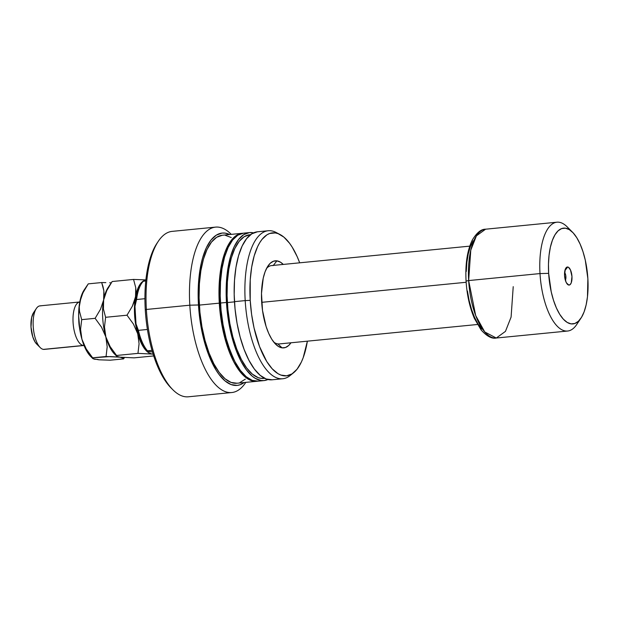 <?xml version="1.0" encoding="UTF-8"?>
<svg xmlns="http://www.w3.org/2000/svg" width="619" height="619" viewBox="0 0 619 619"><rect width="100%" height="100%" fill="white"/><g stroke="black" fill="none" stroke-linecap="round" stroke-linejoin="round"><path stroke-width="0.93" d="M273.18 265.597A39.368 15.823 84.4 0 0 266.58 268.375A39.368 15.823 -95.6 0 1 271.664 265.566A39.368 15.823 -95.6 0 1 273.18 265.597M273.815 342.152A39.368 15.823 84.4 0 0 277.83 343.893L282.071 347.847A43.74 17.587 -95.6 0 1 275.641 344.218A43.74 17.587 -95.6 0 1 261.992 306.072A43.74 17.587 -95.6 0 1 267.973 265.992A43.74 17.587 -95.6 0 1 276.902 260.854L273.327 265.404L276.902 260.854L280.43 262.17L283.278 264.429A43.74 17.587 -95.6 0 0 276.902 260.854L273.474 261.218L270.279 263.237L267.439 266.835L265.056 271.873L263.23 278.163L261.497 293.476L262.51 310.452L266.1 326.492L268.708 333.386L271.733 339.166L275.053 343.607L278.542 346.539L282.071 347.847L277.83 343.893A39.368 15.823 -95.6 0 1 273.815 342.152M172.028 388.894A80.919 32.528 -95.6 0 1 145.272 309.779A80.919 32.528 84.4 0 0 171.13 388.028L172.933 389.831A83.108 33.411 -95.6 0 1 146.37 309.461L145.272 309.779L146.37 309.461A83.108 33.411 84.4 0 0 188.354 396.794L231.8 392.531A83.108 33.411 -95.6 0 1 189.816 305.198L146.37 309.461L189.816 305.198A83.108 33.411 84.4 0 0 211.419 379.671A83.108 33.411 84.4 0 0 245.573 382.704L245.797 382.372A83.108 33.411 -95.6 0 1 231.8 392.531M198.467 304.981L189.816 305.198L198.467 304.981L201.121 327.258L204.285 341.363L208.417 354.238L216.093 370.162L218.948 374.363L224.937 380.847L231.111 384.577L237.224 385.413L240.187 384.724L244.188 382.527A76.547 30.772 -95.6 0 1 198.467 304.981A76.547 30.772 -95.6 0 1 229.672 234.524L225.146 233.123L222.105 233.069L216.279 235.158L210.971 240.102L206.375 247.693L202.684 257.659L201.214 263.408L199.109 276.175L198.188 290.21L198.467 304.981M242.339 233.286L222.407 235.235A74.357 29.89 84.4 0 0 199.357 305.097L219.288 303.148A74.357 29.89 -95.6 0 1 242.339 233.286A74.357 29.89 -95.6 0 1 242.934 233.239L239.375 233.951L233.936 237.387L229.107 243.499L225.061 252.072L221.958 262.766L219.915 275.161L219.018 288.802L219.288 303.148L199.357 305.097A74.357 29.89 84.4 0 0 236.922 383.238L256.854 381.289A74.357 29.89 -95.6 0 1 219.288 303.148L220.728 317.648L223.273 331.761L228.953 350.996L233.765 361.821L239.182 370.549L245 376.847L250.997 380.468L253.991 381.227L257.45 381.211A74.357 29.89 -95.6 0 1 256.854 381.289M220.496 303.233L220.178 303.264A72.168 29.016 84.4 0 0 233.618 359.012L227.506 343.816L224.055 331.041L221.579 317.346L220.496 303.233M249.511 232.582L243.53 233.162A74.357 29.89 84.4 0 0 220.488 303.031L226.461 302.443A74.357 29.89 -95.6 0 1 249.511 232.582A74.357 29.89 -95.6 0 1 253.581 232.86L249.426 232.589L243.77 234.616L238.609 239.414L234.144 246.795L230.554 256.475L227.088 274.457L226.19 288.098L226.461 302.443L220.488 303.031A74.357 29.89 84.4 0 0 258.046 381.172L264.027 380.584A74.357 29.89 -95.6 0 1 226.461 302.443L227.9 316.943L232.11 337.788L236.133 350.292L240.938 361.117L246.354 369.845L252.173 376.143L255.167 378.294L261.164 380.523L264.112 380.577L267.965 379.517A74.357 29.89 -95.6 0 1 264.027 380.584M250.571 234.671L249.728 234.756A72.168 29.016 84.4 0 0 227.351 302.567L234.485 301.863L227.351 302.567A72.168 29.016 84.4 0 0 263.81 378.41L264.661 378.325M268.244 230.74L257.519 231.792A74.357 29.89 84.4 0 0 234.469 301.654L245.194 300.602A74.357 29.89 -95.6 0 1 268.244 230.74A74.357 29.89 -95.6 0 1 278.024 233.618A74.357 29.89 84.4 0 0 276.02 232.419A74.357 29.89 84.4 0 0 245.194 300.602L234.469 301.654A74.357 29.89 84.4 0 0 272.035 379.795L282.759 378.743A74.357 29.89 -95.6 0 1 245.194 300.602A74.357 29.89 84.4 0 0 290.063 375.594L293.553 372.793A71.835 28.876 -95.6 0 1 250.215 300.354L245.194 300.602L250.215 300.354L251.6 314.367L254.061 327.993L259.547 346.578L266.75 361.527L272.205 368.816L277.939 373.636L280.84 375.052L286.582 375.834L292.044 373.868L297.035 369.233L301.345 362.107L303.194 357.689L307.372 341.17A71.835 28.876 -95.6 0 1 293.553 372.793M291.797 374.031A74.357 29.89 -95.6 0 1 282.759 378.743M299.689 262.82L297.19 256.668L292.222 247.182L289.545 243.244L283.928 237.154L278.132 233.657L275.246 232.922L269.613 233.51L266.928 234.833L261.945 239.468L259.694 242.741L257.636 246.594L254.161 255.949L251.67 267.153L250.238 279.788L250.215 300.354A71.835 28.876 -95.6 0 1 279.989 234.485A71.835 28.876 -95.6 0 1 299.689 262.82M290.961 342.787L288.702 345.472L285.498 347.491L282.071 347.847A43.74 17.587 -95.6 0 0 290.961 342.787M272.12 379.787L266.178 378.975L260.181 375.354L254.363 369.056L248.946 360.328L244.134 349.503L240.118 336.999L237.054 323.296L235.05 308.927L234.183 294.427L234.5 280.368L235.978 267.292L238.563 255.686L242.153 246.014L246.617 238.632L251.778 233.835L257.434 231.8M264.607 378.302L261.032 378.348L258.131 377.613L252.312 374.093L246.664 367.98L241.402 359.507L236.737 349.008L232.837 336.868L229.858 323.567L227.916 309.616L227.08 295.549L227.382 281.9L228.821 269.203L231.328 257.945L234.81 248.552L239.143 241.395L244.149 236.737L249.643 234.763M258.131 381.165L252.188 380.352L246.2 376.723L240.381 370.433L234.957 361.705L230.152 350.88L226.136 338.376L223.064 324.673L221.06 310.297L220.202 295.797L220.511 281.738L221.989 268.661L224.573 257.055L228.171 247.383L232.628 240.002L237.789 235.205L243.445 233.177M223.869 259.647A72.168 29.016 84.4 0 0 220.178 303.264L220.209 282.604L221.641 269.907L223.869 259.647M245.325 379.138L239.886 382.573M237.007 383.231L231.065 382.426L225.068 378.797L219.25 372.499L213.834 363.771L209.029 352.946L205.013 340.442L201.941 326.747L199.937 312.371L199.078 297.871L199.388 283.812L200.866 270.735L203.45 259.129L207.04 249.457L211.505 242.075L216.665 237.278L222.322 235.243M225.27 235.297L231.266 237.526M230.995 234.083A83.108 33.411 84.4 0 0 189.816 305.198A83.108 33.411 -95.6 0 1 215.574 227.119A83.108 33.411 -95.6 0 1 231.282 234.369L230.995 234.083M215.574 227.119L172.128 231.374A83.108 33.411 84.4 0 0 146.37 309.461A83.108 33.411 -95.6 0 1 158.356 241.209L156.94 243.321A80.919 32.528 84.4 0 0 145.272 309.779A80.919 32.528 -95.6 0 1 157.652 242.3M477.427 324.495L279.347 343.924A39.368 15.823 -95.6 0 1 277.83 343.893M567.724 267.006L564.884 270.619L567.724 267.006L568.459 267.276L570.501 270.008L571.964 276.538L571.26 282.775L570.176 284.562L568.799 285.057A9.076 3.652 -95.6 0 1 567.468 284.307A9.076 3.652 -95.6 0 1 564.629 276.391A9.076 3.652 -95.6 0 1 565.874 268.073A9.076 3.652 -95.6 0 1 567.724 267.006A9.076 3.652 -95.6 0 1 571.964 276.538A9.076 3.652 -95.6 0 1 568.799 285.057L567.344 284.175L566.029 282.055L564.567 275.525L565.271 269.296L566.354 267.501L567.724 267.006M566.4 282.821L568.799 285.057L566.4 282.821M466.146 282.279L261.69 302.335L466.146 282.279M513.221 286.659L511.093 317.075L505.452 331.382L496.276 338.028L484.754 331.97L475.678 315.528L468.653 280.569L466.068 281.072L468.653 280.569A54.673 21.982 84.4 0 0 496.276 338.028C491.935 339.003 486.874 336.303 481.095 329.942L474.394 318.437C469.744 307.566 466.974 295.116 466.068 281.072C465.163 264.158 467.229 250.486 472.289 240.071C476.738 232.705 481.172 229.076 485.598 229.2A54.673 21.982 84.4 0 0 468.653 280.569L540 273.575L468.653 280.569L470.78 250.161L476.421 235.847L485.598 229.2L556.945 222.206A54.673 21.982 -95.6 0 1 569.844 229.974M578.757 320.905A54.673 21.982 -95.6 0 1 567.623 331.033A54.673 21.982 -95.6 0 1 540 273.575A54.673 21.982 84.4 0 0 554.214 322.569A54.673 21.982 84.4 0 0 576.684 324.565L580.932 318.228A48.112 19.344 -95.6 0 1 561.162 316.471A48.112 19.344 -95.6 0 1 548.651 273.35L540 273.575L548.651 273.35L551.235 291.866L553.541 300.385L556.404 307.968L559.731 314.328L563.383 319.211L567.228 322.437L571.105 323.876L574.873 323.482L578.394 321.261L581.52 317.299L584.143 311.759L586.147 304.842L587.47 296.818L587.872 278.712A48.112 19.344 -95.6 0 1 580.932 318.228M136.567 299.519L144.923 298.698L136.567 299.519A38.27 15.382 -95.6 0 1 141.666 283.316A38.27 15.382 -95.6 0 1 143.353 281.219A38.27 15.382 84.4 0 0 136.567 299.519L134.965 306.359L136.01 323.899L136.892 328.573L140.853 341.03L144.343 347.298L146.595 349.983A36.088 14.508 84.4 0 1 136.01 323.899L134.965 306.359L136.567 299.519M145.775 280.987L143.353 281.219L145.775 280.987M587.872 278.712L585.295 260.197L582.99 251.678L580.119 244.095L576.792 237.735L573.14 232.852L569.302 229.626L565.418 228.187L561.65 228.581L558.129 230.802L555.003 234.763L552.388 240.304L550.376 247.221L549.061 255.245L548.473 264.073L548.651 273.35A48.112 19.344 -95.6 0 1 572.498 232.179A48.112 19.344 -95.6 0 1 587.872 278.712M572.498 232.179L567.097 226.786A54.673 21.982 84.4 0 0 540 273.575A54.673 21.982 -95.6 0 1 556.945 222.206M473.094 240.861L470.355 246.656L468.258 253.891L466.873 262.278L466.262 271.501M467.422 291.015L469.148 300.563L471.554 309.469L474.556 317.4L478.03 324.039L481.853 329.146M147.492 350.818L152.011 350.369L147.492 350.818A38.27 15.382 -95.6 0 1 138.393 330.353A38.27 15.382 84.4 0 0 147.492 350.818L148.22 351.383L152.467 351.963L148.22 351.383L147.492 350.818M147.415 329.463L138.393 330.353L136.01 323.899L138.393 330.353L147.415 329.463M140.637 284.872L139.143 287.309L136.753 293.739L134.965 306.359A36.088 14.508 84.4 0 1 140.242 285.436L141.666 283.316M564.598 272.499A4.48 1.803 -95.6 0 1 565.356 280.214A4.48 1.803 84.4 0 0 564.598 272.499M45.086 349.217A21.866 8.79 -95.6 0 1 43.423 349.379L83.279 345.472L83.789 344.829L83.279 345.472A21.866 8.79 84.4 0 0 84.052 345.495A21.866 8.79 -95.6 0 1 83.279 345.472L43.423 349.379A21.866 8.79 84.4 0 0 44.266 349.395L84.122 345.487M116.55 355.468L110.143 346.617L105.841 336.898L107.188 346.841L106.066 356.498L134.052 357.859L153.705 355.933L134.052 357.859L120.055 357.178L117.014 356.412L116.55 355.468L137.96 353.372L151.949 354.053A37.179 14.949 -95.6 0 1 137.728 333.773L139.074 343.715L137.96 353.372L116.55 355.468L110.143 346.617L105.841 336.898L104.487 326.956L105.609 317.299L127.011 315.203L133.425 324.054L137.728 333.773A37.179 14.949 -95.6 0 1 135.53 296.795L132.389 306.126L127.011 315.203L105.609 317.299L103.427 309.028L103.644 299.929L106.778 290.597L112.155 281.521L133.565 279.424L135.747 287.703L135.53 296.795A37.179 14.949 -95.6 0 1 145.86 280.105L141.921 282.125L138.78 286.489L136.389 292.926L134.308 301.468L132.389 306.126L127.011 315.203L133.425 324.054L137.728 333.773L139.074 343.715L137.96 353.372L151.949 354.053L147.949 352.257L144.072 348.064L139.066 337.943L136.59 329.316L135.012 319.853L134.439 310.196L136.002 292.137L135.747 287.703L133.565 279.424L112.155 281.521L106.778 290.597L103.644 299.929A37.179 14.949 84.4 0 0 105.841 336.898L104.487 326.956L105.609 317.299L103.427 309.028L103.644 299.929L100.502 309.252L95.125 318.328L101.531 327.18L105.841 336.898A37.179 14.949 84.4 0 0 114.592 354.091L116.682 356.173M145.883 279.92L133.565 279.424L145.883 279.92M109.176 286.14L109.176 286.14A37.179 14.949 -95.6 0 0 103.644 299.929L100.502 309.252L95.125 318.328L101.531 327.18L105.841 336.898A37.179 14.949 -95.6 0 1 103.644 299.929A37.179 14.949 84.4 0 1 108.07 287.603L111.389 282.651M116.488 355.685L116.488 355.685A37.179 14.949 -95.6 0 1 105.841 336.898L107.188 346.841L106.066 356.498L92.633 357.813L86.227 348.961L83.751 344.218L81.925 339.243L79.882 330.12L78.636 315.675L79.108 306.49L80.586 298.404L84.47 289.499M117.014 356.412L123.096 357.937L123.568 358.888L124.465 357.565L123.568 358.888L110.136 360.204L98.808 359.794L94.15 358.935M153.117 354.099A37.179 14.949 -95.6 0 1 151.949 354.053L153.117 354.099M104.116 295.263L103.644 299.929L103.86 290.829L104.116 295.263M103.002 286.605L103.86 290.829L101.678 282.55L88.246 283.866L101.678 282.55L103.002 286.605M105.857 282.628L101.678 282.55L105.857 282.628M111.265 282.844L109.702 282.759L111.265 282.844M98.104 359.477L94.258 359.175L92.61 358.3L86.227 348.961L81.925 339.243A37.179 14.949 84.4 0 0 90.676 356.436L92.765 358.517M90.699 356.459L88.269 353.534L84.788 347.228L81.925 339.243L80.88 334.268L80.571 329.3L81.693 319.644L79.511 311.372L79.255 306.931L80.95 297.607L82.869 292.942L88.246 283.866L85.345 288.346M87.472 284.995L84.153 289.947A37.179 14.949 84.4 0 0 79.727 302.273A37.179 14.949 84.4 0 0 81.925 339.243L80.571 329.3L81.693 319.644L95.125 318.328L81.693 319.644L79.511 311.372L79.255 306.931L79.727 302.273L82.869 292.942M93.105 358.765L98.808 359.794L110.136 360.204L123.568 358.888L123.591 358.393L120.055 357.178L110.267 356.575L92.633 357.813M78.768 320.062A17.494 7.033 84.4 0 0 79.541 327.938A17.494 7.033 -95.6 0 1 78.768 320.062M83.279 345.472A21.866 8.79 -95.6 0 1 73.158 323.629A21.866 8.79 -95.6 0 1 79.781 301.964A21.866 8.79 84.4 0 0 73.158 323.629A21.866 8.79 84.4 0 0 83.279 345.472M79.859 301.956L39.995 305.863A21.866 8.79 84.4 0 0 33.287 327.451A21.866 8.79 84.4 0 0 43.423 349.379A21.866 8.79 -95.6 0 1 40.204 347.561A21.866 8.79 -95.6 0 1 33.38 328.488A21.866 8.79 -95.6 0 1 36.374 308.455A21.866 8.79 -95.6 0 1 40.839 305.887M36.629 343.986L35.043 341.951L32.792 336.883L31.012 327.049L31.639 317.547L33.558 312.649M36.374 308.455L33.534 312.68A17.494 7.033 84.4 0 0 31.143 328.712A17.494 7.033 84.4 0 0 36.606 343.971L40.204 347.561M276.02 232.419L279.989 234.485M567.623 331.033L496.276 338.028M469.744 246.138L271.664 265.566M147.639 351.027L146.571 349.967"/></g></svg>
